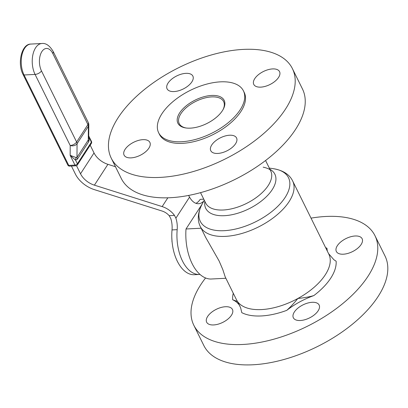<?xml version="1.0" encoding="UTF-8"?>
<svg xmlns="http://www.w3.org/2000/svg" width="408" height="408" viewBox="0 0 408 408"><rect width="100%" height="100%" fill="white"/><g stroke="black" fill="none" stroke-linecap="round" stroke-linejoin="round"><path stroke-width="0.61" d="M186.242 128.015A24.776 12.561 153.7 0 1 179.219 123.573A24.776 12.561 153.7 0 1 195.86 101.337A24.776 12.561 153.7 0 1 223.64 101.618A24.776 12.561 153.7 0 1 222.901 109.9M231.458 315.226A14.377 7.288 153.7 0 1 218.127 324.171A14.377 7.288 153.7 0 1 206.662 322.208A14.377 7.288 153.7 0 1 216.322 309.3A14.377 7.288 153.7 0 1 232.443 309.463A14.377 7.288 153.7 0 1 231.458 315.226M312.145 302.297A14.377 7.288 153.7 0 1 319.132 305.036A14.377 7.288 153.7 0 1 309.473 317.939A14.377 7.288 153.7 0 1 293.352 317.776A14.377 7.288 153.7 0 1 297.906 308.142A14.377 7.288 153.7 0 1 312.145 302.297M337.329 245.708A14.377 7.288 153.7 0 1 350.661 236.762A14.377 7.288 153.7 0 1 362.125 238.726A14.377 7.288 153.7 0 1 352.466 251.634A14.377 7.288 153.7 0 1 336.345 251.466A14.377 7.288 153.7 0 1 337.329 245.708M148.889 148.155A14.377 7.288 153.7 0 1 135.558 157.1A14.377 7.288 153.7 0 1 124.093 155.137A14.377 7.288 153.7 0 1 133.753 142.229A14.377 7.288 153.7 0 1 149.874 142.397A14.377 7.288 153.7 0 1 148.889 148.155M229.576 135.226A14.377 7.288 153.7 0 1 236.558 137.965A14.377 7.288 153.7 0 1 226.899 150.868A14.377 7.288 153.7 0 1 210.778 150.705A14.377 7.288 153.7 0 1 215.332 141.071A14.377 7.288 153.7 0 1 229.576 135.226M254.76 78.637A14.377 7.288 153.7 0 1 268.092 69.692A14.377 7.288 153.7 0 1 279.556 71.655A14.377 7.288 153.7 0 1 269.892 84.563A14.377 7.288 153.7 0 1 253.771 84.395A14.377 7.288 153.7 0 1 254.76 78.637M174.073 91.565A14.377 7.288 153.7 0 1 167.086 88.827A14.377 7.288 153.7 0 1 176.746 75.924A14.377 7.288 153.7 0 1 192.867 76.087A14.377 7.288 153.7 0 1 188.312 85.721A14.377 7.288 153.7 0 1 174.073 91.565M222.401 110.701A25.811 13.087 153.7 0 1 185.727 127.944A25.811 13.087 153.7 0 1 181.239 110.731A25.811 13.087 153.7 0 1 212.211 95.426A25.811 13.087 153.7 0 1 223.156 109.446A25.811 13.087 153.7 0 1 222.401 110.701M239.929 306.051A51.816 26.27 -26.3 0 0 232.667 299.737L237.563 301.563L240.638 307.795L241.791 312.655A56.029 28.407 -26.3 0 0 286.748 310.355C290.088 307.403 293.796 303.445 297.86 298.483C304.072 297.835 309.397 296.871 313.823 295.586A51.816 26.27 -26.3 0 0 286.748 310.355M327.083 250.619L326.997 248.278A51.816 26.27 -26.3 0 0 327.41 251.287M313.823 295.586A56.029 28.407 -26.3 0 0 336.121 261.197L333.877 259.723L328.557 253.608M205.581 277.97A101.041 51.224 -26.3 0 0 192.642 301.849A101.041 51.224 -26.3 0 0 193.81 325.237A101.041 51.224 -26.3 0 0 274.38 339.038A101.041 51.224 -26.3 0 0 368.057 276.19A101.041 51.224 -26.3 0 0 374.978 235.696A101.041 51.224 -26.3 0 0 311.029 218.137M225.869 278.266L210.747 279.036A42.1 23.542 -92.9 0 1 186.007 228.99L202.133 204.117M186.007 228.99L201.129 228.215M205.637 237.323L219.106 260.967L222.799 269.55L225.206 276.925L236.502 299.778A51.495 26.107 -26.3 0 0 237.563 301.563A51.495 26.107 -26.3 0 0 297.86 298.483A51.495 26.107 -26.3 0 0 325.298 274.783A51.495 26.107 -26.3 0 0 328.828 254.148L292.648 180.948A51.495 26.107 -26.3 0 1 289.119 201.583A51.495 26.107 -26.3 0 1 241.383 233.611A51.495 26.107 -26.3 0 1 200.323 226.578L205.632 237.323M240.179 109.793A47.282 23.97 -26.3 0 0 243.423 90.846A47.282 23.97 -26.3 0 0 190.409 90.306A47.282 23.97 -26.3 0 0 158.641 132.743A47.282 23.97 -26.3 0 0 196.345 139.199A47.282 23.97 -26.3 0 0 240.179 109.793M193.81 325.237L203.852 345.556A101.041 51.224 -26.3 0 0 284.422 359.356A101.041 51.224 -26.3 0 0 378.099 296.509A101.041 51.224 -26.3 0 0 385.025 256.02L374.978 235.696M111.241 158.166L121.283 178.485A101.041 51.224 -26.3 0 0 201.853 192.285A101.041 51.224 -26.3 0 0 295.525 129.438A101.041 51.224 -26.3 0 0 302.45 88.949L292.409 68.626A101.041 51.224 -26.3 0 0 179.127 67.473A101.041 51.224 -26.3 0 0 111.241 158.166A101.041 51.224 -26.3 0 0 191.806 171.967A101.041 51.224 -26.3 0 0 285.483 109.12A101.041 51.224 -26.3 0 0 292.409 68.626M158.641 132.743L159.436 134.344A47.282 23.97 -26.3 0 0 197.135 140.806A47.282 23.97 -26.3 0 0 240.97 111.394A47.282 23.97 -26.3 0 0 244.214 92.448L243.423 90.846M76.51 165.668L80.519 173.788A16.84 11.047 -147 0 0 94.401 185.166L162.154 206.586A16.84 11.047 33 0 1 174.476 215.393L169.157 215.664A10.623 6.967 -147 0 0 162.129 211.048L94.376 189.633A23.057 15.127 33 0 1 75.373 174.048L71.415 166.041M169.157 215.664L170.748 218.443A16.84 9.415 -92.9 0 1 172.023 229.923A36.919 20.645 87.1 0 0 194.366 274.712L199.517 274.451A36.919 20.645 87.1 0 0 199.996 274.416M115.464 166.719L107.911 164.327A16.84 11.047 33 0 1 94.034 152.949L90.199 145.192M203.842 201.011A20.466 11.444 87.1 0 1 198.558 203.72A20.466 11.444 87.1 0 1 189.557 197.11L189.077 196.243A16.84 11.047 -147 0 0 188.588 195.437M203.76 199.175L200.18 199.359A20.466 11.444 -92.9 0 1 195.957 203.327M172.023 229.923L177.174 229.658A16.84 9.415 87.1 0 0 175.894 218.178L174.476 215.393M177.174 229.658A36.919 20.645 87.1 0 0 199.517 274.451M76.087 157.559A5.182 4.294 -92.6 0 0 75.623 160.222L77.418 159.12L88.72 141.693A5.182 3.397 33 0 1 88.286 139.98L76.984 157.406L76.087 157.559L70.156 155.341L75.623 160.222L77.382 163.786A1.943 0.984 -26.3 0 1 74.975 165.102A1.943 1.086 87.1 0 0 75.873 165.811A1.943 1.943 0 0 0 77.403 164.929A1.943 1.275 -147 0 0 77.382 163.786L91.346 142.254A1.943 0.984 -26.3 0 0 91.479 141.479L88.755 135.976M88.72 141.693L89.582 138.689A5.182 1.071 5.2 0 1 88.72 138.077L88.286 139.98L88.358 126.296A5.182 3.397 -147 0 0 87.924 124.583L76.622 142.015A5.182 3.397 33 0 1 77.056 143.723A5.182 3.606 -179.7 0 1 70.207 145.513L70.156 155.341L74.975 165.102L68.753 165.419L24.057 74.98L35.068 74.419L70.207 145.513A5.182 2.627 153.7 0 0 76.622 142.015L41.483 70.916A13.76 7.696 -92.9 0 1 41.881 51.566A13.76 7.696 -92.9 0 1 52.785 53.484L87.924 124.583A5.182 2.627 153.7 0 0 88.281 122.507L53.142 51.408A5.182 2.627 153.7 0 1 52.785 53.484M77.403 164.929L91.367 143.397A1.943 1.275 33 0 0 91.346 142.254L88.755 136.063M77.418 159.12A5.182 3.397 -147 0 1 76.984 157.406L77.056 143.723L88.358 126.296A5.182 3.606 -179.7 0 0 88.817 124.828L88.72 138.077M172.018 241.108L171.804 237.405M172.11 242.112L171.911 241.113M326.997 248.278A56.029 28.407 -26.3 0 0 325.599 247.615M233.274 293.245A56.029 28.407 -26.3 0 0 232.667 299.737M204.275 200.226L202.2 203.995A49.215 24.954 -26.3 0 0 225.762 230.581A49.215 24.954 -26.3 0 0 285.136 197.431A49.215 24.954 -26.3 0 0 273.569 168.723C283.086 170.371 289.445 174.446 292.648 180.948M204.862 201.414A38.551 19.543 -26.3 0 0 230.464 215.001A38.551 19.543 -26.3 0 0 272.228 189.644A38.551 19.543 -26.3 0 0 269.897 169.269M200.532 192.653L205.698 203.097A36.271 18.391 -26.3 0 0 234.62 208.049A36.271 18.391 -26.3 0 0 268.245 185.492A36.271 18.391 -26.3 0 0 270.728 170.952C270.504 169.514 267.985 168.244 263.17 167.153M94.034 152.949L80.519 173.788M189.557 197.11L175.894 218.178M167.846 197.809L162.154 206.586M107.911 164.327L94.401 185.166M75.873 165.811L69.651 166.127A1.943 1.086 -92.9 0 1 68.753 165.419A1.943 0.984 -26.3 0 1 67.81 165.051L23.113 74.608C17.06 63.424 21.578 43.84 30.87 44.064L41.881 43.503A18.941 10.593 87.1 0 0 32.926 54.57A18.941 10.593 87.1 0 0 35.068 74.419A5.182 2.627 -26.3 0 0 41.483 70.916M23.113 74.608A1.943 0.984 153.7 0 0 24.057 74.98A18.941 10.593 -92.9 0 1 21.915 55.131A18.941 10.593 -92.9 0 1 30.87 44.064M202.2 203.995C197.727 212.558 197.105 220.085 200.323 226.578M269.311 168.081L273.569 168.723M270.728 170.957L265.567 160.507M91.367 143.397A1.943 1.943 0 0 0 91.479 141.479M88.817 124.828A5.182 5.182 0 0 0 88.281 122.507M53.142 51.408C49.7 45.635 45.941 42.998 41.881 43.503M67.81 165.051A1.943 1.943 0 0 0 69.651 166.127"/></g></svg>
